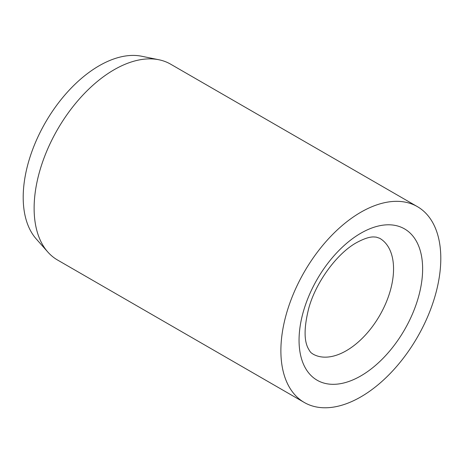 <?xml version="1.0" encoding="UTF-8"?>
<svg xmlns="http://www.w3.org/2000/svg" width="464" height="464" viewBox="0 0 464 464"><rect width="100%" height="100%" fill="white"/><g stroke="black" fill="none" stroke-linecap="round" stroke-linejoin="round"><path stroke-width="0.7" d="M417.38 206.631L170.619 64.165A113.077 65.285 120 0 0 158.885 59.752A113.077 65.285 120 0 0 76.589 102.184A113.077 65.285 120 0 0 34.121 208.255A113.077 65.285 120 0 0 47.856 252.062A113.077 65.285 120 0 0 57.542 260.02L304.303 402.485A113.077 65.285 120 0 0 391.442 372.192A113.077 65.285 120 0 0 440.8 258.396A113.077 65.285 120 0 0 417.38 206.631A113.077 65.285 120 0 0 330.24 236.924A113.077 65.285 120 0 0 280.882 350.72A113.077 65.285 120 0 0 304.303 402.485M158.885 59.752L141.723 56.254A107.422 62.019 120 0 0 63.545 96.564A107.422 62.019 120 0 0 23.2 197.333A107.422 62.019 120 0 0 36.244 238.948L47.856 252.062M393.553 268.888A66.816 38.576 120 0 0 379.714 238.299L376.298 237.133L374.077 236.959C369.912 236.698 364.078 238.589 356.584 242.626C337.403 253.112 315.943 281.729 308.693 308.473C304.158 326.685 303.914 339.851 307.963 347.971C310.944 353.58 311.425 352.768 312.893 354.032A66.816 38.576 120 0 0 346.306 350.72A66.816 38.576 120 0 0 393.553 268.888M360.841 233.212A87.377 50.448 120 0 0 299.054 340.228A87.377 50.448 120 0 0 360.841 375.904A87.377 50.448 120 0 0 422.629 268.888A87.377 50.448 120 0 0 360.841 233.212"/></g></svg>
